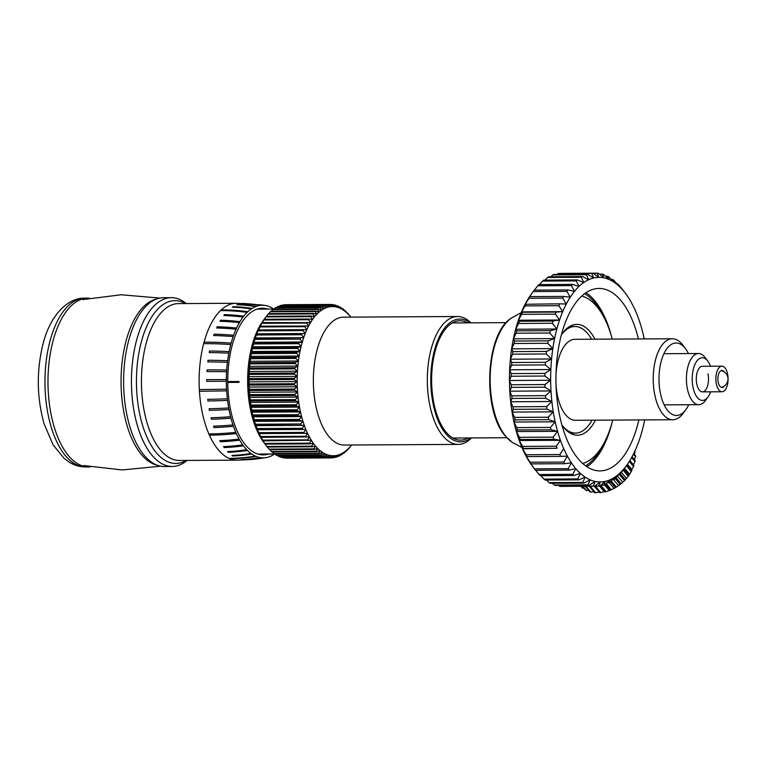 <?xml version="1.0" encoding="UTF-8"?>
<svg xmlns="http://www.w3.org/2000/svg" width="766" height="766" viewBox="0 0 766 766"><rect width="100%" height="100%" fill="white"/><g stroke="black" fill="none" stroke-linecap="round" stroke-linejoin="round"><path stroke-width="1.15" d="M470.027 322.84A61.385 29.347 89.7 0 0 459.705 319.058A61.385 29.347 89.7 0 0 430.798 380.807A61.385 29.347 89.7 0 0 460.577 441.829A61.385 29.347 89.7 0 0 470.678 437.941M471.54 437.932A63.942 30.563 -90.3 0 1 458.346 444.404A63.942 30.563 -90.3 0 1 458.25 444.404A63.942 30.563 -90.3 0 1 427.323 380.731A63.942 30.563 -90.3 0 1 457.436 316.521A63.942 30.563 -90.3 0 1 457.532 316.511A63.942 30.563 -90.3 0 1 470.889 322.831M264.251 319.278L309.177 319.02L312.451 319.566L310.833 316.645A76.734 36.682 -90.3 0 1 311.293 316.032L266.357 316.291A76.734 36.682 89.7 0 0 265.898 316.904L264.251 319.278A76.734 36.682 89.7 0 0 263.81 319.958L262.24 322.563A76.734 36.682 89.7 0 0 261.828 323.309L260.354 326.144A76.734 36.682 89.7 0 0 259.961 326.948L258.592 329.993A76.734 36.682 89.7 0 0 258.228 330.845L256.495 333.823L256.955 334.081A76.734 36.682 89.7 0 0 256.629 335.001L254.992 337.94L255.471 338.409A76.734 36.682 89.7 0 0 255.164 339.367L253.632 342.278L254.13 342.948A76.734 36.682 89.7 0 0 253.862 343.953L252.426 346.797L252.943 347.678A76.734 36.682 89.7 0 0 252.703 348.712L251.363 351.489L251.918 352.561A76.734 36.682 89.7 0 0 251.717 353.633L250.463 356.334L251.056 357.598A76.734 36.682 89.7 0 0 250.894 358.689L249.735 361.293L250.377 362.739A76.734 36.682 89.7 0 0 250.243 363.86L249.17 366.349L249.86 367.977A76.734 36.682 89.7 0 0 249.773 369.116L248.768 371.491L249.525 373.281A76.734 36.682 89.7 0 0 249.467 374.421L248.548 376.671L249.362 378.624A76.734 36.682 89.7 0 0 249.352 379.773L248.5 381.87L249.381 383.977A76.734 36.682 89.7 0 0 249.41 385.126L248.624 387.079L249.582 389.32A76.734 36.682 89.7 0 0 249.639 390.469L248.921 392.249L249.955 394.624A76.734 36.682 89.7 0 0 250.061 395.754L249.39 397.372L250.501 399.862A76.734 36.682 89.7 0 0 250.645 400.982L250.022 402.418L251.229 405.013A76.734 36.682 89.7 0 0 251.401 406.114L250.827 407.359L252.119 410.049A76.734 36.682 89.7 0 0 252.34 411.122L251.794 412.175L253.182 414.952A76.734 36.682 89.7 0 0 253.431 415.986L252.924 416.848L254.398 419.682A76.734 36.682 89.7 0 0 254.685 420.678L254.197 421.338L255.767 424.23A76.734 36.682 89.7 0 0 256.083 425.178L255.624 425.637L257.29 428.567A76.734 36.682 89.7 0 0 257.635 429.467L257.185 429.726L258.956 432.675A76.734 36.682 89.7 0 0 259.329 433.527L260.746 436.534A76.734 36.682 89.7 0 0 261.149 437.329L262.661 440.124A76.734 36.682 89.7 0 0 263.083 440.862L264.691 443.428L309.617 443.179L311.302 440.22A74.599 35.657 89.7 0 0 313.332 443.255A74.599 35.657 89.7 0 0 315.468 445.984A74.599 35.657 89.7 0 0 317.679 448.407A74.599 35.657 89.7 0 0 319.968 450.494A74.599 35.657 89.7 0 0 322.323 452.246A74.599 35.657 89.7 0 0 324.727 453.654A74.599 35.657 89.7 0 0 327.168 454.707A74.599 35.657 89.7 0 0 329.639 455.397A74.599 35.657 89.7 0 0 332.118 455.732A74.599 35.657 89.7 0 0 333.363 455.76A74.599 35.657 89.7 0 0 334.608 455.703L331.783 457.896A76.734 36.682 -90.3 0 1 331.506 457.905A76.734 36.682 -90.3 0 1 331.391 457.905A76.734 36.682 -90.3 0 1 331.238 457.905L332.118 455.732L329.227 457.781L284.291 458.039A76.734 36.682 89.7 0 1 283.746 457.963L328.671 457.714L329.639 455.397L326.67 457.292L281.744 457.551A76.734 36.682 89.7 0 1 281.199 457.398L326.125 457.139L327.168 454.707L324.142 456.44L279.207 456.689A76.734 36.682 89.7 0 1 278.671 456.459L323.597 456.201L324.727 453.654L321.643 455.205L276.708 455.464A76.734 36.682 89.7 0 1 276.181 455.148L321.117 454.899L322.323 452.246L319.192 453.625L274.257 453.874A76.734 36.682 89.7 0 1 273.74 453.491L318.675 453.233L319.968 450.494L316.798 451.681L271.863 451.94A76.734 36.682 89.7 0 1 271.356 451.471L316.291 451.222L317.679 448.407L314.472 449.403L269.536 449.652A76.734 36.682 89.7 0 1 269.048 449.115L313.983 448.866L315.468 445.984L312.222 446.779L267.296 447.038A76.734 36.682 89.7 0 1 266.827 446.434L311.752 446.176L313.332 443.255L310.067 443.849L265.141 444.098L264.663 443.524L266.827 446.434M285.708 304.696A76.734 36.682 89.7 0 0 285.594 304.696A76.734 36.682 89.7 0 0 285.479 304.696A76.734 36.682 89.7 0 0 285.211 304.705L285 304.868M227.761 381.554L239.03 381.497A72.473 34.642 89.7 0 0 239.04 382.349L227.77 382.406M257.893 454.056L273.883 453.97A72.473 34.642 89.7 0 0 274.084 453.97A72.473 34.642 89.7 0 0 274.19 453.97M273.376 309.033A72.473 34.642 89.7 0 0 273.261 309.033A72.473 34.642 89.7 0 0 273.156 309.033A72.473 34.642 89.7 0 0 272.983 309.033L257.07 309.119M467.375 322.85A59.681 28.534 89.7 0 0 459.801 320.762A59.681 28.534 89.7 0 0 459.715 320.762A59.681 28.534 89.7 0 0 431.612 380.702A59.681 28.534 89.7 0 0 460.471 440.124A59.681 28.534 89.7 0 0 460.567 440.124A59.681 28.534 89.7 0 0 468.016 437.951M311.293 316.032L314.539 316.779L313.016 313.907L268.09 314.165A76.734 36.682 89.7 0 1 268.569 313.62L313.505 313.361L316.722 314.309L315.295 311.494L270.36 311.752A76.734 36.682 89.7 0 1 270.858 311.274L315.793 311.025L318.982 312.164L317.641 309.426L272.715 309.684A76.734 36.682 89.7 0 1 273.232 309.282L318.158 309.024L321.308 310.354L320.064 307.702L275.128 307.961A76.734 36.682 89.7 0 1 275.655 307.635L320.59 307.377L323.692 308.89L322.534 306.343L277.598 306.591A76.734 36.682 89.7 0 1 278.135 306.343L323.07 306.094L326.115 307.769L325.043 305.337L280.107 305.596A76.734 36.682 89.7 0 1 280.653 305.423L325.588 305.174L328.576 307.022L327.58 304.705L282.654 304.964A76.734 36.682 89.7 0 1 283.2 304.878L328.135 304.619L331.056 306.63L330.136 304.447A76.734 36.682 -90.3 0 1 330.414 304.447A76.734 36.682 -90.3 0 1 330.529 304.447A76.734 36.682 -90.3 0 1 330.692 304.447L333.545 306.591L332.703 304.562L330.864 304.571M249.525 373.281L294.45 373.023L297.447 371.213L294.699 368.858L249.773 369.116M265.295 444.395A74.599 35.657 -90.3 0 1 265.103 444.136A74.599 35.657 -90.3 0 1 264.663 443.524A74.599 35.657 -90.3 0 1 262.623 440.488A74.599 35.657 -90.3 0 1 260.689 437.166A74.599 35.657 -90.3 0 1 258.879 433.575A74.599 35.657 -90.3 0 1 257.185 429.726A74.599 35.657 -90.3 0 1 255.624 425.637A74.599 35.657 -90.3 0 1 254.197 421.338A74.599 35.657 -90.3 0 1 252.924 416.848A74.599 35.657 -90.3 0 1 251.794 412.175A74.599 35.657 -90.3 0 1 250.827 407.359A74.599 35.657 -90.3 0 1 250.022 402.418A74.599 35.657 -90.3 0 1 249.39 397.372A74.599 35.657 -90.3 0 1 248.921 392.249A74.599 35.657 -90.3 0 1 248.624 387.079A74.599 35.657 -90.3 0 1 248.5 381.87A74.599 35.657 -90.3 0 1 248.548 376.671L297.227 376.393L294.403 374.172L249.467 374.421M294.403 374.172A76.734 36.682 -90.3 0 1 294.45 373.023M249.362 378.624L294.297 378.366L297.227 376.393A74.599 35.657 89.7 0 0 297.17 381.602L294.278 379.515L249.352 379.773M294.278 379.515A76.734 36.682 -90.3 0 1 294.297 378.366M249.86 367.977L294.786 367.728L297.84 366.081L295.178 363.601L250.243 363.86M294.699 368.858A76.734 36.682 -90.3 0 1 294.786 367.728M250.377 362.739L295.303 362.49L298.405 361.016L295.829 358.44L250.894 358.689M295.178 363.601A76.734 36.682 -90.3 0 1 295.303 362.49M251.056 357.598L295.992 357.339L299.142 356.056L296.653 353.385L251.717 353.633M295.829 358.44A76.734 36.682 -90.3 0 1 295.992 357.339M251.918 352.561L296.844 352.312L300.042 351.221L297.639 348.463L252.703 348.712M296.653 353.385A76.734 36.682 -90.3 0 1 296.844 352.312M252.943 347.678L297.869 347.419L301.095 346.529L298.788 343.695L253.862 343.953M297.639 348.463A76.734 36.682 -90.3 0 1 297.869 347.419M254.13 342.948L299.056 342.699L302.311 342L300.1 339.118L255.164 339.367M298.788 343.695A76.734 36.682 -90.3 0 1 299.056 342.699M255.471 338.409L303.671 337.662L301.555 334.742L256.629 335.001M300.1 339.118A76.734 36.682 -90.3 0 1 300.396 338.16M256.955 334.081L305.174 333.545L303.154 330.596L258.228 330.845M301.555 334.742A76.734 36.682 -90.3 0 1 301.89 333.832M258.592 329.993L306.812 329.658L304.897 326.689L259.961 326.948M303.154 330.596A76.734 36.682 -90.3 0 1 303.518 329.734M260.354 326.144L308.574 326.019L306.754 323.06L261.828 323.309M304.897 326.689A76.734 36.682 -90.3 0 1 305.28 325.885M262.24 322.563L310.46 322.649L308.736 319.7L263.81 319.958M306.754 323.06A76.734 36.682 -90.3 0 1 307.176 322.314M308.736 319.7A76.734 36.682 -90.3 0 1 309.177 319.02M310.833 316.645L265.898 316.904L264.394 318.962A74.599 35.657 -90.3 0 0 263.772 319.834A74.599 35.657 -90.3 0 0 261.78 322.917A74.599 35.657 -90.3 0 0 259.904 326.287A74.599 35.657 -90.3 0 0 258.132 329.926L306.812 329.658A74.599 35.657 89.7 0 0 305.174 333.545A74.599 35.657 89.7 0 0 303.671 337.662A74.599 35.657 89.7 0 0 302.311 342A74.599 35.657 89.7 0 0 301.095 346.529A74.599 35.657 89.7 0 0 300.042 351.221A74.599 35.657 89.7 0 0 299.142 356.056A74.599 35.657 89.7 0 0 298.405 361.016A74.599 35.657 89.7 0 0 297.84 366.081A74.599 35.657 89.7 0 0 297.447 371.213A74.599 35.657 89.7 0 0 297.227 376.393M313.016 313.907A76.734 36.682 -90.3 0 1 313.505 313.361M315.295 311.494A76.734 36.682 -90.3 0 1 315.793 311.025M317.641 309.426A76.734 36.682 -90.3 0 1 318.158 309.024M320.064 307.702A76.734 36.682 -90.3 0 1 320.59 307.377M322.534 306.343A76.734 36.682 -90.3 0 1 323.07 306.094M325.043 305.337A76.734 36.682 -90.3 0 1 325.588 305.174M327.58 304.705A76.734 36.682 -90.3 0 1 328.135 304.619M330.136 304.447L285.211 304.705M332.703 304.562A76.734 36.682 -90.3 0 1 333.248 304.638L336.035 306.927L335.249 305.05L333.765 305.06M335.249 305.05A76.734 36.682 -90.3 0 1 335.795 305.203L338.505 307.626L337.777 305.912L336.6 305.921M337.777 305.912A76.734 36.682 -90.3 0 1 338.323 306.151L340.947 308.679L340.276 307.137L339.367 307.147M340.276 307.137A76.734 36.682 -90.3 0 1 340.813 307.453L343.35 310.086L342.728 308.727L342.048 308.727M342.728 308.727A76.734 36.682 -90.3 0 1 343.254 309.119L344.652 310.67M345.121 310.67A76.734 36.682 -90.3 0 1 345.629 311.13L347.17 312.949M347.448 312.949A76.734 36.682 -90.3 0 1 347.946 313.486L349.593 315.563M349.698 315.563A76.734 36.682 -90.3 0 1 350.167 316.166L350.876 317.114M350.541 446.319L348.903 448.436A76.734 36.682 -90.3 0 1 348.425 448.981L346.625 450.848A76.734 36.682 -90.3 0 1 346.127 451.327L346.682 450.169L344.279 452.926A76.734 36.682 -90.3 0 1 343.762 453.319L344.355 451.978L341.856 454.65A76.734 36.682 -90.3 0 1 341.33 454.966L341.981 453.443L339.386 456.009A76.734 36.682 -90.3 0 1 338.85 456.258L339.549 454.554L336.877 457.015A76.734 36.682 -90.3 0 1 336.331 457.178L337.088 455.31L334.34 457.647A76.734 36.682 -90.3 0 1 333.794 457.733L334.608 455.703A74.599 35.657 89.7 0 0 337.088 455.31A74.599 35.657 89.7 0 0 339.549 454.554A74.599 35.657 89.7 0 0 341.981 453.443A74.599 35.657 89.7 0 0 344.355 451.978A74.599 35.657 89.7 0 0 346.682 450.169A74.599 35.657 89.7 0 0 348.942 448.024A74.599 35.657 89.7 0 0 351.125 445.553A74.599 35.657 89.7 0 0 351.565 445.008M351.604 445.008L351.096 445.697A76.734 36.682 -90.3 0 1 350.627 446.319M343.101 453.328L343.762 453.319M340.439 454.975L341.33 454.966M337.701 456.268L338.85 456.258M334.886 457.187L336.331 457.178M331.994 457.742L333.794 457.733M286.12 458.03L331.238 457.905M329.227 457.781A76.734 36.682 -90.3 0 1 328.671 457.714M326.67 457.292A76.734 36.682 -90.3 0 1 326.125 457.139M324.142 456.44A76.734 36.682 -90.3 0 1 323.597 456.201M321.643 455.205A76.734 36.682 -90.3 0 1 321.117 454.899M319.192 453.625A76.734 36.682 -90.3 0 1 318.675 453.233M316.798 451.681A76.734 36.682 -90.3 0 1 316.291 451.222M314.472 449.403A76.734 36.682 -90.3 0 1 313.983 448.866M312.222 446.779A76.734 36.682 -90.3 0 1 311.752 446.176M264.691 443.428A76.734 36.682 89.7 0 0 265.141 444.098M310.067 443.849A76.734 36.682 -90.3 0 1 309.617 443.179M262.661 440.124L307.587 439.875L309.368 436.898L261.149 437.329M258.879 433.575L307.549 433.297A74.599 35.657 89.7 0 0 309.368 436.898A74.599 35.657 89.7 0 0 311.302 440.22L263.083 440.862M308.018 440.603A76.734 36.682 -90.3 0 1 307.587 439.875M260.746 436.534L305.672 436.285L307.549 433.297L259.329 433.527M306.074 437.08A76.734 36.682 -90.3 0 1 305.672 436.285M258.956 432.675L303.882 432.426L305.854 429.448L257.635 429.467M304.255 433.278A76.734 36.682 -90.3 0 1 303.882 432.426M257.29 428.567L302.225 428.318L304.293 425.36L256.083 425.178M302.57 429.219A76.734 36.682 -90.3 0 1 302.225 428.318M255.767 424.23L300.703 423.971L302.876 421.061L299.611 420.419L254.685 420.678M301.019 424.929A76.734 36.682 -90.3 0 1 300.703 423.971M254.398 419.682L299.334 419.433L301.593 416.57L298.357 415.727L253.431 415.986M299.611 420.419A76.734 36.682 -90.3 0 1 299.334 419.433M253.182 414.952L298.108 414.693L300.473 411.907L297.265 410.863L252.34 411.122M298.357 415.727A76.734 36.682 -90.3 0 1 298.108 414.693M252.119 410.049L297.055 409.8L299.506 407.091L296.337 405.856L251.401 406.114M297.265 410.863A76.734 36.682 -90.3 0 1 297.055 409.8M251.229 405.013L296.155 404.764L298.702 402.14L295.58 400.723L250.645 400.982M296.337 405.856A76.734 36.682 -90.3 0 1 296.155 404.764M250.501 399.862L295.437 399.613L298.06 397.094L294.987 395.505L250.061 395.754M295.58 400.723A76.734 36.682 -90.3 0 1 295.437 399.613M249.955 394.624L294.881 394.375L297.591 391.972L294.575 390.21L249.639 390.469M294.987 395.505A76.734 36.682 -90.3 0 1 294.881 394.375M249.582 389.32L294.508 389.071L297.294 386.801L294.335 384.877L249.41 385.126M294.575 390.21A76.734 36.682 -90.3 0 1 294.508 389.071M249.381 383.977L294.316 383.728L297.17 381.602A74.599 35.657 89.7 0 0 297.294 386.801A74.599 35.657 89.7 0 0 297.591 391.972A74.599 35.657 89.7 0 0 298.06 397.094A74.599 35.657 89.7 0 0 298.702 402.14A74.599 35.657 89.7 0 0 299.506 407.091A74.599 35.657 89.7 0 0 300.473 411.907A74.599 35.657 89.7 0 0 301.593 416.57A74.599 35.657 89.7 0 0 302.876 421.061A74.599 35.657 89.7 0 0 304.293 425.36A74.599 35.657 89.7 0 0 305.854 429.448A74.599 35.657 89.7 0 0 307.549 433.297M294.335 384.877A76.734 36.682 -90.3 0 1 294.316 383.728M248.5 381.87L297.17 381.602M248.624 387.079L297.294 386.801M248.921 392.249L297.591 391.972M249.39 397.372L298.06 397.094M250.022 402.418L298.702 402.14M250.827 407.359L299.506 407.091M251.794 412.175L300.473 411.907M252.924 416.848L301.593 416.57M254.197 421.338L302.876 421.061M255.624 425.637L304.293 425.36M257.185 429.726L305.854 429.448M267.401 447.038L269.048 449.115M269.814 449.652L271.356 451.471M272.332 451.93L273.74 453.491M274.937 453.874L276.181 455.148M277.627 455.454L278.671 456.459M280.394 456.68L281.199 457.398M283.228 457.541L283.746 457.963M331.046 306.611L333.545 306.591A74.599 35.657 89.7 0 0 331.056 306.63A74.599 35.657 89.7 0 0 328.576 307.022A74.599 35.657 89.7 0 0 326.115 307.769A74.599 35.657 89.7 0 0 323.692 308.89A74.599 35.657 89.7 0 0 321.308 310.354A74.599 35.657 89.7 0 0 318.982 312.164A74.599 35.657 89.7 0 0 316.722 314.309A74.599 35.657 89.7 0 0 314.539 316.779A74.599 35.657 89.7 0 0 312.451 319.566A74.599 35.657 89.7 0 0 310.46 322.649A74.599 35.657 89.7 0 0 308.574 326.019A74.599 35.657 89.7 0 0 306.812 329.658M282.654 304.964L282.108 305.414M280.107 305.596L279.293 306.343M277.598 306.591L276.555 307.626M275.128 307.961L273.893 309.272M272.715 309.684L271.317 311.274M270.36 311.752L268.828 313.62M268.09 314.165L265.869 317.047M248.548 376.671A74.599 35.657 -90.3 0 1 248.768 371.491A74.599 35.657 -90.3 0 1 249.17 366.349A74.599 35.657 -90.3 0 1 249.735 361.293A74.599 35.657 -90.3 0 1 250.463 356.334A74.599 35.657 -90.3 0 1 251.363 351.489A74.599 35.657 -90.3 0 1 252.426 346.797A74.599 35.657 -90.3 0 1 253.632 342.278A74.599 35.657 -90.3 0 1 254.992 337.94A74.599 35.657 -90.3 0 1 256.495 333.823L305.174 333.545M254.992 337.94L303.671 337.662M253.632 342.278L302.311 342M252.426 346.797L301.095 346.529M251.363 351.489L300.042 351.221M250.463 356.334L299.142 356.056M249.735 361.293L298.405 361.016M249.17 366.349L297.84 366.081M248.768 371.491L297.447 371.213M238.992 381.497A72.559 34.681 89.7 0 0 238.992 382.349M258.161 454.142L273.883 454.056M350.838 317.114A74.599 35.657 89.7 0 0 350.206 316.339A74.599 35.657 89.7 0 0 347.984 313.926A74.599 35.657 89.7 0 0 345.696 311.839A74.599 35.657 89.7 0 0 343.35 310.086A74.599 35.657 89.7 0 0 340.947 308.679A74.599 35.657 89.7 0 0 338.505 307.626A74.599 35.657 89.7 0 0 336.035 306.927A74.599 35.657 89.7 0 0 333.545 306.591M256.495 333.823A74.599 35.657 -90.3 0 1 258.132 329.926M727.461 384.685A12.792 6.109 89.7 0 0 721.898 366.177A12.792 6.109 89.7 0 0 716.478 373.253A12.792 6.109 89.7 0 0 722.041 391.761A12.792 6.109 89.7 0 0 727.461 384.685M724.224 371.903A8.522 4.079 89.7 0 0 721.926 370.447A8.522 4.079 89.7 0 0 718.307 375.158A8.522 4.079 89.7 0 0 722.022 387.491A8.522 4.079 89.7 0 0 724.301 386.007M241.759 303.547A78.228 37.4 -90.3 0 1 242.362 303.489A225.395 197.858 85.5 0 1 261.129 305.308A76.303 36.481 -90.3 0 1 264.912 305.423A76.303 36.481 89.7 0 1 265.132 305.452A76.303 36.481 89.7 0 1 265.706 305.548A76.303 36.481 -90.3 0 1 269.46 306.659A76.303 36.481 89.7 0 1 270.245 306.994A76.303 36.481 -90.3 0 1 273.826 309.024M260.335 305.385A209.951 184.118 83 0 0 241.549 303.537A78.266 37.41 89.7 0 1 242.362 303.451A209.951 184.3 -94.5 0 1 261.129 305.308A76.303 36.481 89.7 0 0 260.335 305.385A76.303 36.481 -90.3 0 0 256.572 306.266A76.303 36.481 89.7 0 0 255.796 306.553A76.303 36.481 -90.3 0 0 252.119 308.411A76.303 36.481 89.7 0 0 251.363 308.899A76.303 36.481 -90.3 0 0 247.83 311.705A76.303 36.481 89.7 0 0 247.112 312.384A76.303 36.481 -90.3 0 0 243.712 316.186A76.303 36.481 89.7 0 0 243.042 317.057A76.303 36.481 -90.3 0 0 239.969 321.634A76.303 36.481 89.7 0 0 239.356 322.678A76.303 36.481 -90.3 0 0 236.589 328.03A76.303 36.481 89.7 0 0 236.043 329.227A76.303 36.481 -90.3 0 0 233.62 335.269A76.303 36.481 89.7 0 0 233.151 336.6A76.303 36.481 -90.3 0 0 231.141 343.091A76.303 36.481 89.7 0 0 230.959 343.79A76.303 36.481 89.7 0 0 230.757 344.537A76.303 36.481 -90.3 0 0 229.13 351.651A76.303 36.481 89.7 0 0 228.833 353.183A76.303 36.481 -90.3 0 0 227.636 360.69A76.303 36.481 89.7 0 0 227.435 362.289A76.303 36.481 -90.3 0 0 226.707 370.055A76.303 36.481 89.7 0 0 226.602 371.692A76.303 36.481 -90.3 0 0 226.343 379.591A76.303 36.481 89.7 0 0 226.334 381.257A76.303 36.481 -90.3 0 0 226.554 389.166A76.303 36.481 89.7 0 0 226.65 390.813A225.395 23.487 176.4 0 1 199.428 391.225L199.428 391.225A78.438 37.496 -90.3 0 1 199.332 389.53A78.438 37.496 89.7 0 0 199.428 391.225A209.951 21.879 -3.6 0 0 226.65 390.813A76.303 36.481 -90.3 0 0 227.358 398.789A76.303 36.481 89.7 0 0 227.55 400.398A225.395 48.354 172.8 0 1 207.94 400.982A209.951 45.041 -7.2 0 0 227.55 400.398A76.303 36.481 -90.3 0 0 228.708 407.962A76.303 36.481 89.7 0 0 228.996 409.513A225.395 72.033 169.1 0 1 209.424 410.327A209.951 67.102 -10.9 0 0 228.996 409.513A76.303 36.481 -90.3 0 0 230.595 416.733A76.303 36.481 89.7 0 0 230.978 418.198A225.395 94.582 165.1 0 1 211.454 419.222A78.228 37.4 -90.3 0 1 211.062 417.738M274.64 453.96A76.303 36.481 -90.3 0 1 274.333 454.181A76.303 36.481 89.7 0 1 273.577 454.669A76.303 36.481 -90.3 0 1 269.9 456.546A76.303 36.481 89.7 0 1 269.125 456.833A76.303 36.481 -90.3 0 1 266.099 457.618A76.303 36.481 -90.3 0 1 265.362 457.723A76.303 36.481 89.7 0 1 264.576 457.809A76.303 36.481 -90.3 0 1 260.785 457.704A76.303 36.481 89.7 0 1 259.99 457.58A76.303 36.481 -90.3 0 1 256.16 456.45A76.303 36.481 89.7 0 1 255.375 456.115A76.303 36.481 -90.3 0 1 251.717 454.037A76.303 36.481 89.7 0 1 250.961 453.501A76.303 36.481 -90.3 0 1 247.447 450.465A76.303 36.481 89.7 0 1 246.729 449.738A76.303 36.481 -90.3 0 1 243.425 445.822A76.303 36.481 89.7 0 1 242.755 444.912A76.303 36.481 -90.3 0 1 239.701 440.153A76.303 36.481 89.7 0 1 239.097 439.081A76.303 36.481 -90.3 0 1 236.349 433.566A76.303 36.481 89.7 0 1 235.813 432.34A76.303 36.481 -90.3 0 1 233.458 426.289A76.303 36.481 89.7 0 1 232.998 424.939A76.303 36.481 -90.3 0 1 230.978 418.198A209.951 88.1 -14.9 0 1 211.435 419.241L211.454 419.222M267.458 308.976A73.325 35.054 89.7 0 0 262.403 308.238A73.325 35.054 89.7 0 0 232.203 345.265A73.325 35.054 89.7 0 0 263.226 454.88A73.325 35.054 89.7 0 0 268.282 454.085M226.554 389.166A209.951 17.896 177 0 1 199.332 389.53A78.438 37.496 -90.3 0 1 203.651 343.647A78.438 37.496 -90.3 0 1 203.861 342.89A78.438 37.496 89.7 0 0 203.651 343.647A209.951 89.919 14.6 0 1 230.757 344.537M89.277 298.185A84.404 40.349 89.7 0 0 87.851 298.137A84.404 40.349 89.7 0 0 53.093 340.765A84.404 40.349 89.7 0 0 88.808 466.944A84.404 40.349 89.7 0 0 90.225 466.887M171.325 297.668L163.493 297.715A84.404 40.349 89.7 0 0 128.726 340.343A84.404 40.349 89.7 0 0 164.441 466.523L172.273 466.475A84.404 40.349 -90.3 0 1 136.559 340.296A84.404 40.349 -90.3 0 1 171.325 297.668A84.404 40.349 -90.3 0 1 186.262 303.556M187.143 460.423A84.404 40.349 -90.3 0 1 172.273 466.475M185.372 303.556A81.426 38.922 89.7 0 0 141.375 341.751A81.426 38.922 89.7 0 0 144.927 432.206A81.426 38.922 89.7 0 0 186.253 460.433M255.375 456.115A209.951 180.077 114.4 0 1 228.957 458.346A78.438 37.496 89.7 0 0 229.762 458.69L229.762 458.69A78.438 37.496 -90.3 0 1 228.977 458.346M235.813 432.34A209.951 122.349 156.7 0 1 208.85 433.91A78.438 37.496 89.7 0 0 209.396 435.165L209.405 435.165A78.438 37.496 -90.3 0 1 208.85 433.901A78.438 37.496 -90.3 0 1 199.428 391.225M204.053 342.163A78.438 37.496 89.7 0 0 203.852 342.881A78.438 37.496 -90.3 0 1 204.053 342.163L204.053 342.163A225.395 100.269 15.4 0 1 231.141 343.091A209.951 93.395 -164.6 0 0 204.053 342.163A78.438 37.496 -90.3 0 1 220.464 310.603A78.438 37.496 -90.3 0 1 221.202 309.904A78.438 37.496 89.7 0 0 220.464 310.603A209.951 167.371 45.6 0 1 247.112 312.384M229.762 458.69A209.951 180.9 -67.8 0 0 256.16 456.45A225.395 194.21 112.2 0 1 229.762 458.69A78.438 37.496 -90.3 0 0 237.048 460.146L179.388 460.471A78.438 37.496 89.7 0 1 146.191 343.206A78.438 37.496 89.7 0 1 178.497 303.595L236.158 303.269L262.029 304.992A209.951 183.964 98 0 1 264.912 305.423M221.202 309.904L221.202 309.904A225.395 181.456 47.3 0 1 247.83 311.705A209.951 169.018 -132.7 0 0 221.202 309.904A78.438 37.496 -90.3 0 1 236.158 303.269M209.396 435.165A209.951 125.318 -24.2 0 0 236.349 433.566A225.395 134.538 155.8 0 1 209.405 435.165A78.438 37.496 -90.3 0 0 228.957 458.346M236.972 304.734A78.228 37.4 -90.3 0 1 237.69 304.466A225.395 195.445 71 0 1 256.572 306.266A209.951 182.049 -109 0 0 237.69 304.437A78.266 37.41 89.7 0 0 236.895 304.734A209.951 181.37 68.6 0 1 255.796 306.553M232.395 307.137A78.228 37.4 -90.3 0 1 233.123 306.668A225.395 189.939 58.1 0 1 252.119 308.411A209.951 176.927 -121.9 0 0 233.123 306.639A78.266 37.41 89.7 0 0 232.347 307.137A209.951 175.759 56.1 0 1 251.363 308.899M223.844 315.515A78.228 37.4 -90.3 0 1 224.515 314.644A225.395 169.88 38.3 0 1 243.712 316.186A209.951 158.236 -141.7 0 0 224.505 314.615A78.266 37.41 89.7 0 0 223.816 315.515A209.951 156.14 36.9 0 1 243.042 317.057M220.062 321.27A78.228 37.4 -90.3 0 1 220.675 320.236A225.395 155.795 31 0 1 239.969 321.634A209.951 145.119 -149 0 0 220.665 320.207A78.266 37.41 89.7 0 0 220.034 321.27A209.951 142.61 29.9 0 1 239.356 322.678M216.654 327.992A78.228 37.4 -90.3 0 1 217.199 326.785A225.395 139.259 25 0 1 236.589 328.03A209.951 129.713 -155 0 0 217.19 326.766A78.266 37.41 89.7 0 0 216.634 327.992A209.951 126.84 24 0 1 236.043 329.227M213.685 335.546A78.228 37.4 -90.3 0 1 214.154 334.206A225.395 120.53 19.8 0 1 233.62 335.269A209.951 112.267 -160.2 0 0 214.145 334.187A78.266 37.41 89.7 0 0 213.666 335.546A209.951 109.059 19 0 1 233.151 336.6M209.252 352.561A78.228 37.4 -90.3 0 1 209.558 351A225.395 78.084 11.3 0 1 229.13 351.651A209.951 72.732 -168.7 0 0 209.539 350.991A78.266 37.41 89.7 0 0 209.233 352.561A209.951 69.026 10.6 0 1 228.833 353.183M207.825 361.897A78.228 37.4 -90.3 0 1 208.026 360.269A225.395 54.664 7.5 0 1 227.636 360.69A209.951 50.92 -172.5 0 0 208.017 360.259A78.266 37.41 89.7 0 0 207.806 361.897A209.951 47.052 6.9 0 1 227.435 362.289M206.964 371.548A78.228 37.4 -90.3 0 1 207.069 369.863A225.395 30.391 3.9 0 1 226.707 370.055A209.951 28.304 -176.1 0 0 207.059 369.863A78.266 37.41 89.7 0 0 206.954 371.548A209.951 24.34 3.3 0 1 226.602 371.692M206.696 381.353A78.228 37.4 -90.3 0 1 206.696 379.649A225.395 5.63 0.5 0 1 226.343 379.591A209.951 5.247 -179.5 0 0 206.686 379.649A78.266 37.41 89.7 0 0 206.676 381.353A209.951 1.235 -0.1 0 1 226.334 381.257M227.358 398.789A209.951 41.144 173.4 0 1 207.72 399.335A78.266 37.41 89.7 0 0 207.921 400.991L207.94 400.982A78.228 37.4 -90.3 0 1 207.739 399.335M228.708 407.962A209.951 63.348 169.8 0 1 209.108 408.747A78.266 37.41 89.7 0 0 209.405 410.337L209.424 410.327A78.228 37.4 -90.3 0 1 209.128 408.747M230.595 416.733A209.951 84.557 165.8 0 1 211.052 417.738A78.266 37.41 89.7 0 0 211.435 419.241M232.998 424.939A209.951 104.425 161.5 0 1 213.503 426.155A78.266 37.41 89.7 0 0 213.982 427.543A209.951 107.709 -19.3 0 0 233.458 426.289A225.395 115.628 160.7 0 1 214.001 427.524L214.001 427.524A78.228 37.4 -90.3 0 1 213.523 426.155M239.097 439.081A209.951 138.675 151.1 0 1 219.765 440.661A78.266 37.41 89.7 0 0 220.388 441.762A209.951 141.289 -30 0 0 239.701 440.153A225.395 151.678 150 0 1 220.397 441.743A78.228 37.4 -90.3 0 1 219.785 440.661M242.755 444.912A209.951 152.817 144.4 0 1 223.519 446.635A78.266 37.41 89.7 0 0 224.208 447.574A209.951 155.029 -36.9 0 0 243.425 445.822A225.395 166.433 143.1 0 1 224.208 447.545A78.228 37.4 -90.3 0 1 223.548 446.635M246.729 449.738A209.951 164.546 136.3 0 1 227.598 451.595A78.266 37.41 89.7 0 0 228.335 452.342A209.951 166.318 -45.3 0 0 247.447 450.465A225.395 178.555 134.7 0 1 228.335 452.313L228.335 452.313A78.228 37.4 -90.3 0 1 227.636 451.595M250.961 453.501A209.951 173.681 126.4 0 1 231.935 455.444A78.266 37.41 89.7 0 0 232.711 456A209.951 174.993 -55.5 0 0 251.717 454.037A225.395 187.862 124.5 0 1 232.711 455.971A78.228 37.4 -90.3 0 1 231.983 455.444M259.99 457.58A209.951 183.677 100.3 0 1 241.194 459.638A78.266 37.41 89.7 0 0 242.008 459.763A209.951 183.993 -82.3 0 0 260.785 457.704A225.395 197.523 97.7 0 1 242.008 459.734L242.008 459.734A78.228 37.4 -90.3 0 1 241.347 459.629M264.576 457.809A209.951 184.29 85.3 0 1 250.702 459.552L237.048 460.146M254.752 459.169A209.951 184.099 -97.3 0 0 258.764 458.7A209.951 184.099 -97.3 0 0 265.362 457.723A225.395 197.638 82.7 0 1 259.846 458.537M688.442 353.576A36.232 17.321 89.7 0 0 685.57 348.779A36.232 17.321 89.7 0 0 668.747 346.491A36.232 17.321 89.7 0 0 660.732 394.758A36.232 17.321 89.7 0 0 683.885 411.964A36.232 17.321 89.7 0 0 685.915 409.571A36.232 17.321 89.7 0 0 688.73 404.735M685.915 409.571L683.301 413.161A40.502 19.361 -90.3 0 1 681.031 415.833A40.502 19.361 -90.3 0 1 672.797 419.749A40.502 19.361 -90.3 0 1 653.733 388.199A40.502 19.361 -90.3 0 1 664.112 342.661A40.502 19.361 -90.3 0 1 672.347 338.754A40.502 19.361 -90.3 0 1 682.918 345.217L685.57 348.779M555.992 374.727A40.502 19.361 -90.3 0 1 566.763 343.206A40.502 19.361 -90.3 0 1 574.988 339.3L672.347 338.754M561.756 334.302A53.285 25.47 -90.3 0 1 564.092 331.649A53.285 25.47 -90.3 0 1 574.921 326.507A53.285 25.47 -90.3 0 1 591.543 339.204M592.003 420.199A53.285 25.47 -90.3 0 1 586.344 427.945A53.285 25.47 -90.3 0 1 575.525 433.087A53.285 25.47 -90.3 0 1 562.273 425.436M672.797 419.749L575.448 420.295A40.502 19.361 -90.3 0 1 556.049 385.078M594.952 339.185A55.42 26.494 89.7 0 0 589.992 331.63A55.42 26.494 89.7 0 0 576.779 324.372A55.42 26.494 89.7 0 0 561.363 334.895M561.871 424.852A55.42 26.494 89.7 0 0 564.188 427.935A55.42 26.494 89.7 0 0 577.401 435.203A55.42 26.494 89.7 0 0 595.402 420.18M572.834 326.527A55.42 26.494 89.7 0 0 571.168 325.665M581.758 296.04A84.404 40.349 -90.3 0 1 596.743 306.448A84.404 40.349 -90.3 0 1 612.264 339.089M612.723 420.084A84.404 40.349 -90.3 0 1 582.706 463.478M571.781 433.977A55.42 26.494 89.7 0 0 573.437 433.096M638.404 338.945A91.231 43.605 89.7 0 0 620.795 300.396A91.231 43.605 89.7 0 0 599.041 288.437A91.231 43.605 89.7 0 0 557.284 356.42A91.231 43.605 89.7 0 0 578.32 458.93A91.231 43.605 89.7 0 0 600.075 470.889A91.231 43.605 89.7 0 0 638.863 419.94M586.947 466.743A91.231 43.605 89.7 0 0 612.015 422.727M611.527 336.456A91.231 43.605 89.7 0 0 594.588 300.54A91.231 43.605 89.7 0 0 585.961 292.727M585.597 465.814A89.526 42.791 89.7 0 0 602.737 445.429M601.999 313.859A89.526 42.791 89.7 0 0 594.196 302.024A89.526 42.791 89.7 0 0 584.621 293.665M644.244 338.907A102.309 48.909 89.7 0 0 643.938 337.5A102.309 48.909 89.7 0 0 641.544 327.992A102.309 48.909 89.7 0 0 638.691 319.039A102.309 48.909 89.7 0 0 635.416 310.757A102.309 48.909 89.7 0 0 631.739 303.231A102.309 48.909 89.7 0 0 627.718 296.538A102.309 48.909 89.7 0 0 625.688 293.675A102.309 48.909 89.7 0 0 623.38 290.764A102.309 48.909 89.7 0 0 618.784 285.957A102.309 48.909 89.7 0 0 613.978 282.175A102.309 48.909 89.7 0 0 609.008 279.466A102.309 48.909 89.7 0 0 603.943 277.847A102.309 48.909 89.7 0 0 598.83 277.349A102.309 48.909 89.7 0 0 593.717 277.972A102.309 48.909 89.7 0 0 588.681 279.714A102.309 48.909 89.7 0 0 583.749 282.539A102.309 48.909 89.7 0 0 579 286.436A102.309 48.909 89.7 0 0 574.471 291.358A102.309 48.909 89.7 0 0 570.22 297.237A102.309 48.909 89.7 0 0 566.294 304.025A102.309 48.909 89.7 0 0 562.723 311.647A102.309 48.909 89.7 0 0 559.563 320.006A102.309 48.909 89.7 0 0 556.844 329.016A102.309 48.909 89.7 0 0 554.584 338.591A102.309 48.909 89.7 0 0 552.822 348.607A102.309 48.909 89.7 0 0 551.568 358.967A102.309 48.909 89.7 0 0 550.85 369.557A102.309 48.909 89.7 0 0 550.658 380.252A102.309 48.909 89.7 0 0 551.003 390.947A102.309 48.909 89.7 0 0 551.874 401.508A102.309 48.909 89.7 0 0 553.272 411.84A102.309 48.909 89.7 0 0 555.178 421.817A102.309 48.909 89.7 0 0 557.571 431.325A102.309 48.909 89.7 0 0 560.425 440.278A102.309 48.909 89.7 0 0 563.699 448.56A102.309 48.909 89.7 0 0 567.376 456.086A102.309 48.909 89.7 0 0 571.407 462.779A102.309 48.909 89.7 0 0 575.735 468.562A102.309 48.909 89.7 0 0 580.331 473.369A102.309 48.909 89.7 0 0 585.138 477.141A102.309 48.909 89.7 0 0 590.107 479.851A102.309 48.909 89.7 0 0 595.172 481.469A102.309 48.909 89.7 0 0 600.285 481.967A102.309 48.909 89.7 0 0 605.399 481.345A102.309 48.909 89.7 0 0 610.435 479.612A102.309 48.909 89.7 0 0 615.366 476.778A102.309 48.909 89.7 0 0 620.115 472.881A102.309 48.909 89.7 0 0 624.644 467.959A102.309 48.909 89.7 0 0 626.655 465.335A102.309 48.909 89.7 0 0 628.896 462.08A102.309 48.909 89.7 0 0 632.821 455.291A102.309 48.909 89.7 0 0 636.393 447.679A102.309 48.909 89.7 0 0 639.553 439.311A102.309 48.909 89.7 0 0 642.272 430.3A102.309 48.909 89.7 0 0 644.532 420.726A102.309 48.909 89.7 0 0 644.694 419.902M514.072 343.494A106.57 50.949 89.7 0 1 514.503 341.033L548.207 340.841A106.57 50.949 -90.3 0 0 547.767 343.302L514.072 343.494L511.631 348.846A102.309 48.909 -90.3 0 1 513.402 338.821A102.309 48.909 -90.3 0 1 515.652 329.256A102.309 48.909 -90.3 0 1 518.381 320.236A102.309 48.909 -90.3 0 1 521.541 311.877A102.309 48.909 -90.3 0 1 525.103 304.265A102.309 48.909 -90.3 0 1 529.038 297.476A102.309 48.909 -90.3 0 1 531.269 294.211L533.883 290.62A106.57 50.949 89.7 0 0 533.213 291.559L566.907 291.367A106.57 50.949 -90.3 0 1 567.96 289.921L534.256 290.113A106.57 50.949 89.7 0 0 533.883 290.62M514.503 341.033L513.402 338.821L554.584 338.591L548.207 340.841M512.866 351.613A106.57 50.949 89.7 0 0 512.559 354.16L546.263 353.969A106.57 50.949 -90.3 0 1 546.57 351.422L512.866 351.613L511.631 348.846L552.822 348.607L547.767 343.302M512.559 354.16L510.386 359.206A102.309 48.909 -90.3 0 1 511.631 348.846M552.822 348.607L546.57 351.422M511.774 362.51A106.57 50.949 89.7 0 0 511.592 365.114L545.296 364.922A106.57 50.949 -90.3 0 1 545.478 362.318L511.774 362.51L510.386 359.206L551.568 358.967L546.263 353.969M511.592 365.114L509.658 369.786A102.309 48.909 -90.3 0 1 510.386 359.206M551.568 358.967L545.478 362.318M511.228 373.597A106.57 50.949 89.7 0 0 511.181 376.23L544.885 376.039A106.57 50.949 -90.3 0 1 544.932 373.406L511.228 373.597L509.658 369.786L550.85 369.557L545.296 364.922M511.181 376.23L509.467 380.482A102.309 48.909 -90.3 0 1 509.658 369.786M550.85 369.557L544.932 373.406M511.248 384.752A106.57 50.949 89.7 0 0 511.334 387.376L545.028 387.194A106.57 50.949 -90.3 0 1 544.942 384.561L511.248 384.752L509.467 380.482L550.658 380.252L544.885 376.039M511.334 387.376L509.811 391.177A102.309 48.909 -90.3 0 1 509.467 380.482M550.658 380.252L544.942 384.561M511.812 395.85A106.57 50.949 89.7 0 0 512.033 398.454L545.727 398.263A106.57 50.949 -90.3 0 1 545.516 395.668L511.812 395.85L509.811 391.177L551.003 390.947L545.028 387.194M512.033 398.454L510.683 401.748A102.309 48.909 -90.3 0 1 509.811 391.177M551.003 390.947L545.516 395.668M512.942 406.784A106.57 50.949 89.7 0 0 513.277 409.322L546.981 409.13A106.57 50.949 -90.3 0 1 546.637 406.593L512.942 406.784L510.683 401.748L551.874 401.508L545.727 398.263M513.277 409.322L512.09 412.07A102.309 48.909 -90.3 0 1 510.683 401.748M551.874 401.508L546.637 406.593M514.599 417.413A106.57 50.949 89.7 0 0 515.068 419.864L548.762 419.672A106.57 50.949 -90.3 0 1 548.293 417.221L514.599 417.413L512.09 412.07L553.272 411.84L546.981 409.13M515.068 419.864L513.996 422.047A102.309 48.909 -90.3 0 1 512.09 412.07M553.272 411.84L548.293 417.221M516.782 427.629A106.57 50.949 89.7 0 0 517.366 429.965L551.07 429.783A106.57 50.949 -90.3 0 1 550.476 427.438L516.782 427.629L513.996 422.047L555.178 421.817L548.762 419.672M517.366 429.965L516.38 431.564A102.309 48.909 -90.3 0 1 513.996 422.047M555.178 421.817L550.476 427.438M519.463 437.329A106.57 50.949 89.7 0 0 520.162 439.531L553.856 439.339A106.57 50.949 -90.3 0 1 553.157 437.137L519.463 437.329L516.38 431.564L557.571 431.325L551.07 429.783M520.162 439.531L519.233 440.507A102.309 48.909 -90.3 0 1 516.38 431.564M557.571 431.325L553.157 437.137M522.603 446.396A106.57 50.949 89.7 0 0 523.408 448.436L557.112 448.244A106.57 50.949 -90.3 0 1 556.308 446.205L522.603 446.396L519.233 440.507L560.425 440.278L553.856 439.339M523.408 448.436L522.517 448.79A102.309 48.909 -90.3 0 1 519.233 440.507M560.425 440.278L556.308 446.205M526.185 454.736A106.57 50.949 89.7 0 0 527.085 456.584L560.789 456.392A106.57 50.949 -90.3 0 1 559.879 454.544L526.185 454.736L522.517 448.79L557.112 448.244M527.085 456.584L526.194 456.316A102.309 48.909 -90.3 0 1 522.517 448.79M563.699 448.56L559.879 454.544M531.144 463.899L530.216 463.009A102.309 48.909 -90.3 0 0 532.236 465.872L534.898 469.434A106.57 50.949 89.7 0 1 534.477 468.869L568.18 468.677L571.407 462.779L564.839 463.708L531.144 463.899A106.57 50.949 89.7 0 1 530.158 462.252L563.853 462.061L567.376 456.086L560.789 456.392M564.839 463.708A106.57 50.949 -90.3 0 1 563.853 462.061M530.158 462.252L526.194 456.316A102.309 48.909 -90.3 0 0 530.216 463.009L534.477 468.869M534.898 469.434A106.57 50.949 89.7 0 0 535.539 470.286L569.243 470.104A106.57 50.949 -90.3 0 1 568.18 468.677M593.277 486.065A106.57 50.949 -90.3 0 0 594.54 486.19L598.61 486.142L600.285 481.967L594.54 486.19L560.836 486.381A106.57 50.949 89.7 0 1 559.582 486.257L593.277 486.065L595.172 481.469L589.217 485.223L555.522 485.414A106.57 50.949 89.7 0 1 554.278 485.022L587.972 484.83L590.107 479.851L583.97 483.107L550.275 483.298A106.57 50.949 89.7 0 1 549.059 482.628L582.754 482.436L585.138 477.141L578.857 479.851L545.162 480.043A106.57 50.949 89.7 0 1 543.984 479.114L577.679 478.922L580.331 473.369L573.935 475.504L540.231 475.686A106.57 50.949 89.7 0 1 539.101 474.508L572.805 474.317L575.735 468.562L569.243 470.104M573.935 475.504A106.57 50.949 -90.3 0 1 572.805 474.317M539.101 474.508L535.731 470.286M578.857 479.851A106.57 50.949 -90.3 0 1 577.679 478.922M543.984 479.114L540.959 475.686M583.97 483.107A106.57 50.949 -90.3 0 1 582.754 482.436M549.059 482.628L546.512 480.033M589.217 485.223A106.57 50.949 -90.3 0 1 587.972 484.83M554.278 485.022L552.372 483.289M559.582 486.257L558.51 485.395M600.975 485.06L603.914 485.05L605.399 481.345L599.864 485.989A106.57 50.949 -90.3 0 1 598.61 486.142M607.074 482.81L609.123 482.8L610.435 479.612L605.15 484.619A106.57 50.949 -90.3 0 1 603.914 485.05M612.877 479.43L614.198 479.42L615.366 476.778L610.339 482.101A106.57 50.949 -90.3 0 1 609.123 482.8M618.363 474.958L619.062 474.949L620.115 472.881L615.366 478.463A106.57 50.949 -90.3 0 1 614.198 479.42M623.514 469.434L620.173 473.742A106.57 50.949 -90.3 0 1 619.062 474.949M626.655 465.335L624.041 468.936A106.57 50.949 -90.3 0 1 623.668 469.434M622.203 289.261L622.385 289.261A106.57 50.949 -90.3 0 1 623.036 290.113L625.688 293.675M616.965 283.86L617.693 283.86A106.57 50.949 -90.3 0 1 618.823 285.038L622.385 289.261M611.412 279.513L612.771 279.513A106.57 50.949 -90.3 0 1 613.949 280.442L618.784 285.957L617.693 283.86M605.561 276.267L607.658 276.258A106.57 50.949 -90.3 0 1 608.874 276.919L613.978 282.175L612.771 279.513M599.414 274.151L602.411 274.132A106.57 50.949 -90.3 0 1 603.656 274.534L609.008 279.466L607.658 276.258M563.355 273.385L597.097 273.175A106.57 50.949 -90.3 0 1 598.351 273.29L603.943 277.847L602.411 274.132M567.96 289.921L574.471 291.358L571.455 285.622L537.761 285.804A106.57 50.949 89.7 0 1 538.871 284.598L572.566 284.406L579 286.436L576.262 280.892L542.567 281.084A106.57 50.949 89.7 0 1 543.736 280.126L577.43 279.935L583.749 282.539L581.289 277.254L547.594 277.445A106.57 50.949 89.7 0 1 548.801 276.756L582.505 276.564L588.681 279.714L586.478 274.745L552.774 274.927A106.57 50.949 89.7 0 1 554.019 274.506L587.713 274.314L593.717 277.972L591.764 273.376L558.06 273.567A106.57 50.949 89.7 0 1 559.314 273.414L593.018 273.223L598.83 277.349L597.097 273.175M591.764 273.376A106.57 50.949 -90.3 0 1 593.018 273.223M558.06 273.567L556.949 274.487M586.478 274.745A106.57 50.949 -90.3 0 1 587.713 274.314M552.774 274.927L550.85 276.737M581.289 277.254A106.57 50.949 -90.3 0 1 582.505 276.564M547.594 277.445L545.047 280.126M576.262 280.892A106.57 50.949 -90.3 0 1 577.43 279.935M542.567 281.084L539.561 284.598M571.455 285.622A106.57 50.949 -90.3 0 1 572.566 284.406M537.761 285.804L534.409 290.113M533.213 291.559L529.038 297.476L529.948 296.614L563.652 296.423A106.57 50.949 -90.3 0 0 562.684 298.089L528.99 298.28L525.103 304.265L559.697 303.834A106.57 50.949 -90.3 0 0 558.816 305.701L525.122 305.893L521.541 311.877L562.723 311.647L558.816 305.701M563.652 296.423L570.22 297.237L566.907 291.367M529.948 296.614A106.57 50.949 89.7 0 0 528.99 298.28M559.697 303.834L566.294 304.025L562.684 298.089M525.993 304.025A106.57 50.949 89.7 0 0 525.122 305.893M521.665 314.319A106.57 50.949 89.7 0 1 522.441 312.26L556.135 312.068A106.57 50.949 -90.3 0 0 555.36 314.127L521.665 314.319L518.381 320.236L559.563 320.006L555.36 314.127M522.441 312.26L521.541 311.877M562.723 311.647L556.135 312.068M518.649 323.463A106.57 50.949 89.7 0 1 519.319 321.241L553.014 321.05A106.57 50.949 -90.3 0 0 552.343 323.271L518.649 323.463L515.652 329.256L556.844 329.016L552.343 323.271M519.319 321.241L518.381 320.236M559.563 320.006L553.014 321.05M516.657 330.864A106.57 50.949 89.7 0 0 516.112 333.22L549.806 333.028A106.57 50.949 -90.3 0 1 550.361 330.682L516.657 330.864L515.652 329.256M516.112 333.22L513.402 338.821M554.584 338.591L549.806 333.028M556.844 329.016L550.361 330.682M634.42 454.401L635.014 451.835A33.254 25.335 -40.1 0 0 634.861 451.136M634.181 460.117L635.445 456.565A33.254 25.335 -40.1 0 0 635.426 455.598L633.702 453.558M599.989 485.883L605.063 491.906A33.254 25.335 -40.1 0 0 606.117 491.628L610.31 490.192A33.254 25.335 -40.1 0 0 611.354 489.752L615.414 487.683A33.254 25.335 -40.1 0 0 616.4 487.099L620.192 484.457A33.254 25.335 -40.1 0 0 621.102 483.729L624.529 480.608A33.254 25.335 -40.1 0 0 625.324 479.775L628.273 476.251A33.254 25.335 -40.1 0 0 628.934 475.332L631.308 471.521A33.254 25.335 -40.1 0 0 631.826 470.544L631.778 469.424L633.568 466.561A33.254 25.335 -40.1 0 0 633.913 465.556L633.396 464.761L634.957 461.525A33.254 25.335 -40.1 0 0 635.129 460.529L632.007 456.823M580.848 486.266L581.978 487.607A33.254 25.335 -40.1 0 0 582.667 488.172L584.161 488.335M581.059 486.266L582.667 488.172M582.409 486.257L585.684 490.135A33.254 25.335 -40.1 0 0 586.497 490.546L588.843 490.527M582.878 486.257L586.497 490.546M585.234 486.247L589.983 491.868A33.254 25.335 -40.1 0 0 590.902 492.117L594.694 491.638M585.942 486.238L590.902 492.117M589.226 486.219L594.742 492.758A33.254 25.335 -40.1 0 0 595.737 492.825L599.299 491.973M590.155 486.219L595.737 492.825M594.272 486.19L599.826 492.768A33.254 25.335 -40.1 0 0 600.86 492.662L604.125 491.494L605.063 491.906M595.373 486.161L600.86 492.662M600.745 485.261L606.117 491.628M605.408 484.38L610.31 490.192M606.193 483.643L611.354 489.752M610.531 481.9L615.414 487.683M611.316 481.077L616.4 487.099M615.232 478.578L620.192 484.457M616.017 477.706L621.102 483.729M619.426 474.566L624.529 480.608M620.201 473.704L625.324 479.775M623.045 470.056L628.273 476.251M623.811 469.252L628.934 475.332M626.397 465.699L631.308 471.521M627.019 464.838L631.826 470.544M629.279 461.477L633.568 466.561M629.786 460.663L633.913 465.556M631.605 457.561L634.957 461.525M633.405 454.152L635.445 456.565M629.853 460.558L633.396 464.761M627.431 464.263L631.778 469.424M624.558 468.227L629.384 473.953M621.303 472.306L626.291 478.214M617.463 476.012L622.586 482.082M613.307 479.43L618.382 485.443M609.229 482.743L613.815 488.181M604.489 484.859L609.008 490.221M599.519 486.037L604.125 491.494M710.475 366.244A21.314 10.188 89.7 0 0 707.841 361.169A21.314 10.188 89.7 0 0 695.7 362.883A21.314 10.188 89.7 0 0 693.115 387.73A21.314 10.188 89.7 0 0 708.043 396.932A21.314 10.188 89.7 0 0 710.618 391.819M708.043 396.932L705.429 400.522A25.575 12.227 -90.3 0 1 698.793 404.678A25.575 12.227 -90.3 0 1 687.523 389.482A25.575 12.227 -90.3 0 1 698.506 353.519A25.575 12.227 -90.3 0 1 705.18 357.607L707.841 361.169M721.898 366.177L702.326 366.292A12.792 6.109 89.7 0 0 696.83 384.264A12.792 6.109 89.7 0 0 702.47 391.866A12.792 6.109 89.7 0 0 707.956 373.894M343.647 317.162A63.942 30.563 89.7 0 0 343.551 317.162A63.942 30.563 89.7 0 0 343.455 317.162A63.942 30.563 89.7 0 0 342.383 317.21A63.942 30.563 89.7 0 0 340.257 317.545A63.942 30.563 89.7 0 0 338.151 318.196A63.942 30.563 89.7 0 0 336.073 319.144A63.942 30.563 89.7 0 0 334.033 320.408A63.942 30.563 89.7 0 0 332.032 321.959A63.942 30.563 89.7 0 0 330.098 323.798A63.942 30.563 89.7 0 0 328.231 325.914A63.942 30.563 89.7 0 0 326.44 328.298A63.942 30.563 89.7 0 0 324.736 330.941A63.942 30.563 89.7 0 0 323.118 333.832A63.942 30.563 89.7 0 0 321.605 336.954A63.942 30.563 89.7 0 0 320.198 340.286A63.942 30.563 89.7 0 0 318.915 343.819A63.942 30.563 89.7 0 0 317.746 347.534A63.942 30.563 89.7 0 0 316.703 351.412A63.942 30.563 89.7 0 0 315.803 355.434A63.942 30.563 89.7 0 0 315.027 359.58A63.942 30.563 89.7 0 0 314.405 363.831A63.942 30.563 89.7 0 0 313.916 368.168A63.942 30.563 89.7 0 0 313.581 372.573A63.942 30.563 89.7 0 0 313.39 377.016A63.942 30.563 89.7 0 0 313.342 381.478A63.942 30.563 89.7 0 0 313.447 385.93A63.942 30.563 89.7 0 0 313.706 390.373A63.942 30.563 89.7 0 0 314.108 394.758A63.942 30.563 89.7 0 0 314.654 399.086A63.942 30.563 89.7 0 0 315.343 403.318A63.942 30.563 89.7 0 0 316.176 407.445A63.942 30.563 89.7 0 0 317.134 411.447A63.942 30.563 89.7 0 0 318.235 415.306A63.942 30.563 89.7 0 0 319.451 418.983A63.942 30.563 89.7 0 0 320.791 422.487A63.942 30.563 89.7 0 0 322.237 425.791A63.942 30.563 89.7 0 0 323.798 428.874A63.942 30.563 89.7 0 0 325.454 431.718A63.942 30.563 89.7 0 0 327.197 434.322A63.942 30.563 89.7 0 0 329.026 436.668A63.942 30.563 89.7 0 0 330.922 438.736A63.942 30.563 89.7 0 0 332.884 440.527A63.942 30.563 89.7 0 0 334.895 442.03A63.942 30.563 89.7 0 0 336.954 443.236A63.942 30.563 89.7 0 0 339.051 444.136A63.942 30.563 89.7 0 0 341.167 444.73A63.942 30.563 89.7 0 0 343.302 445.017A63.942 30.563 89.7 0 0 344.269 445.046A63.942 30.563 89.7 0 0 344.365 445.046M264.442 443.217A72.473 34.642 -90.3 0 1 263.743 319.882M721.208 387.328A8.522 8.522 0 0 0 723.238 371.338A8.522 7.21 116.3 0 0 720.921 370.715M85.802 466.963C79.913 466.934 74.436 465.345 69.352 462.214L64.153 458.413L53.093 444.864L44.102 423.847C36.739 397.401 36.395 370.715 43.068 343.8C49.646 317.191 66.527 297.658 84.844 298.156A84.404 40.349 89.7 0 0 50.077 340.784A84.404 40.349 89.7 0 0 85.802 466.963L88.808 466.944M506.154 436.783A65.234 31.186 89.7 0 0 512.167 442.279L505.589 436.294C482.101 410.854 485.194 333.603 511.468 318.034A65.234 31.186 89.7 0 0 490.288 373.435A65.234 31.186 89.7 0 0 506.154 436.783M156.973 465.106A83.475 39.899 -90.3 0 1 138.838 451.193A83.475 39.899 -90.3 0 1 122.12 362.213A83.475 39.899 -90.3 0 1 156.034 299.209M274.084 453.97L275.023 453.96M285.594 304.696L330.529 304.447M344.269 445.046L458.25 444.404M343.551 317.162L457.532 316.511M286.465 458.164L331.391 457.905M273.261 309.033L274.123 309.024M258.171 454.142L274.084 454.056M265.103 444.136L265.812 445.075M702.47 391.866L722.041 391.761M723.238 371.338A8.522 8.522 0 0 0 721.112 370.62M84.844 298.156L87.851 298.137M258.764 458.7L266.099 457.618M574.921 326.507L569.511 326.546M575.525 433.087L570.115 433.116M521.991 447.574L512.167 442.279M452.256 322.936L506.221 322.639M452.907 438.037L506.872 437.731M521.225 312.624L511.468 318.034M82.718 299.602L121.172 294.766L159.797 298.089M83.647 465.546L122.158 469.951L160.745 466.188M664.189 404.869L698.793 404.678M663.902 353.72L698.506 353.519"/></g></svg>
